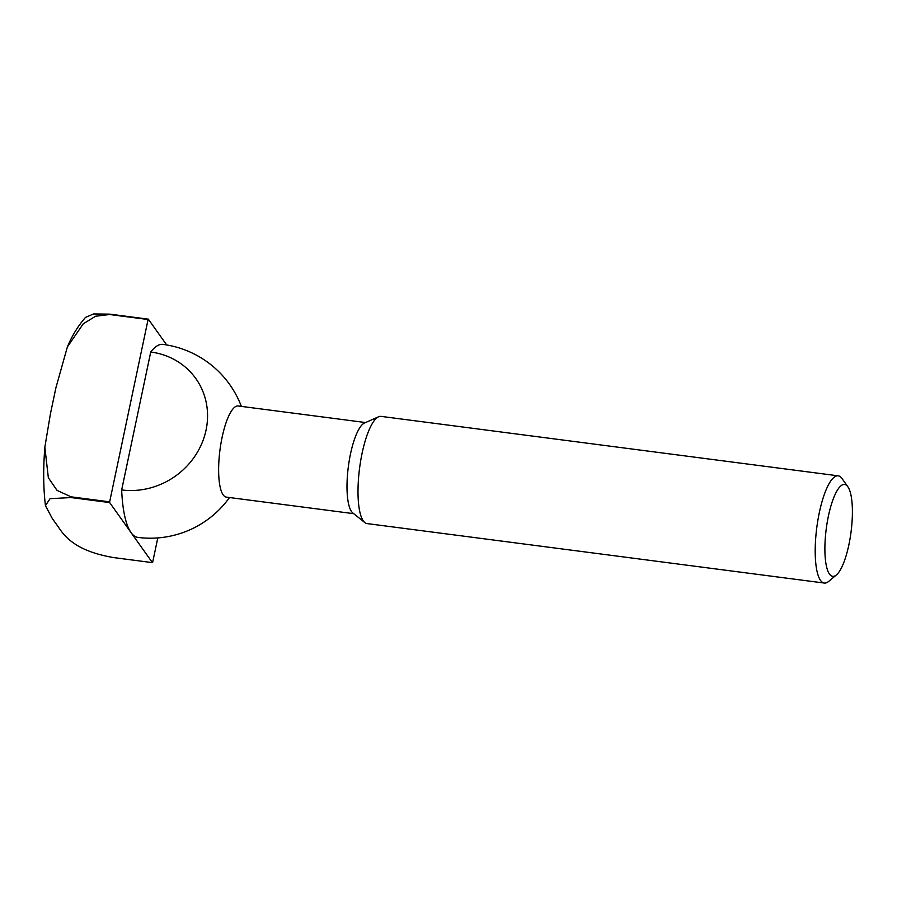 <?xml version="1.0" encoding="UTF-8"?>
<svg xmlns="http://www.w3.org/2000/svg" width="897" height="897" viewBox="0 0 897 897"><rect width="100%" height="100%" fill="white"/><g stroke="black" fill="none" stroke-linecap="round" stroke-linejoin="round"><path stroke-width="1.35" d="M836.385 574.955A46.319 12.502 -82.6 0 1 829.445 574.058A46.319 12.502 -82.6 0 1 828.413 516.022A46.319 12.502 -82.6 0 1 847.844 486.746A46.319 12.502 -82.6 0 1 847.856 486.757A46.319 12.502 -82.6 0 1 851.04 532.011A46.319 12.502 -82.6 0 1 836.385 574.955L828.626 581.435A54.067 14.587 -82.6 0 1 824.287 583.05L367.086 523.59A54.067 14.587 -82.6 0 1 364.844 522.581L352.813 512.949A45.949 12.401 -82.6 0 1 351.523 511.548A45.949 12.401 -82.6 0 1 348.731 463.895A45.949 12.401 -82.6 0 1 364.507 423.014L378.601 416.78A54.067 14.587 -82.6 0 1 381.034 416.376L838.224 475.836A54.067 14.587 -82.6 0 1 841.991 478.493A54.067 14.587 -82.6 0 1 842.003 478.505A54.067 14.587 -82.6 0 1 842.014 478.527M353.721 513.678L226.347 497.117A45.949 12.401 -82.6 0 1 223.151 494.852A45.949 12.401 -82.6 0 1 222.12 437.276A45.949 12.401 -82.6 0 1 238.21 405.982L365.572 422.543M364.844 522.581A54.067 14.587 -82.6 0 1 363.33 520.933A54.067 14.587 -82.6 0 1 360.033 464.881A54.067 14.587 -82.6 0 1 378.601 416.78M824.287 583.05A54.067 14.587 -82.6 0 1 820.52 580.393A54.067 14.587 -82.6 0 1 817.918 520.013A54.067 14.587 -82.6 0 1 838.224 475.836M150.73 352.016A73.173 67.645 144.6 0 1 206.063 430.067A73.173 67.645 144.6 0 1 121.667 489.941L150.73 352.016A97.313 26.271 -82.6 0 1 162.929 344.392A97.313 97.313 0 0 1 241.36 406.386M166.696 344.964L148.319 319.153L109.782 314.141L93.568 313.95L85.518 317.392C78.084 325.846 72.029 335.725 67.353 346.993L83.253 323.806L95.508 316.26L109.535 314.511L148.083 319.523A137.207 37.035 -82.6 0 1 148.319 319.153M148.083 319.523L109.658 501.849L71.11 496.837L57.049 490.39L48.348 477.742L44.85 447.211L50.423 413.842L55.894 387.84L67.353 346.993M109.669 502.578L152.423 562.632L113.885 557.62C76.043 551.285 64.775 536.686 58.383 527.044L52.284 518.477L45.444 505.639L50.064 498.676L71.132 497.566L109.669 502.578A137.207 37.035 -82.6 0 1 109.658 501.849M229.509 497.521A97.313 97.313 0 0 1 137.824 537.393A97.313 26.271 -82.6 0 1 131.052 532.605A97.313 26.271 -82.6 0 1 121.667 489.941M152.423 562.632A137.207 37.035 -82.6 0 0 152.669 562.262L157.794 537.92M71.132 497.566A137.207 37.035 -82.6 0 1 71.11 496.837M847.856 486.757L842.003 478.505M44.85 447.211C43.146 468.615 43.336 488.091 45.444 505.639"/></g></svg>
